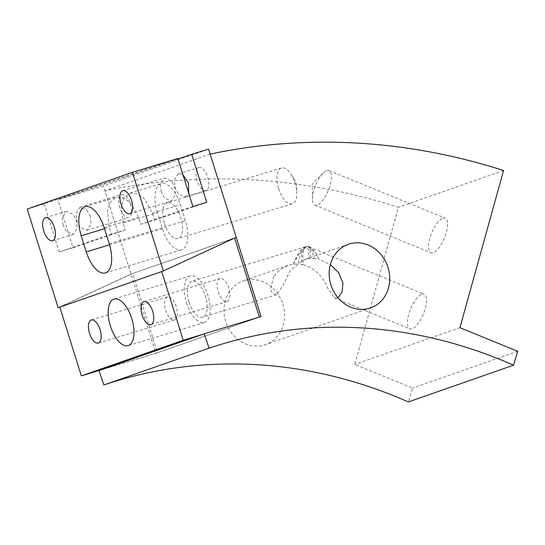 <?xml version="1.0" encoding="UTF-8"?>
<svg xmlns="http://www.w3.org/2000/svg" width="545" height="545" viewBox="0 0 545 545"><rect width="100%" height="100%" fill="white"/><g stroke="black" fill="none" stroke-linecap="round" stroke-linejoin="round"><path stroke-width="0.41" stroke-dasharray="2.73 2.04" d="M442.853 218.143A18.728 6.847 112.3 0 1 445.156 218.102A18.728 6.847 112.3 0 1 445.429 235.29A18.728 6.847 112.3 0 1 433.261 252.716A18.728 6.847 112.3 0 1 430.966 252.757A18.728 6.847 112.3 0 1 430.693 235.569A18.728 6.847 112.3 0 1 442.853 218.143M326.741 170.592A18.728 6.847 112.3 0 1 329.037 170.551A18.728 6.847 112.3 0 1 329.309 187.739A18.728 6.847 112.3 0 1 317.142 205.165A18.728 6.847 112.3 0 1 314.847 205.206A18.728 6.847 112.3 0 1 312.428 199.286A18.728 6.847 112.3 0 1 323.165 173.072A18.728 6.847 112.3 0 1 326.741 170.592M337.927 297.679L334.61 297.999L327.892 288.434C322.906 276.151 314.738 268.235 303.367 264.672C302.134 255.435 303.034 249.487 306.065 246.824L309.151 247.103L316.475 254.168L318.927 259.236L330.325 264.55M421.748 294.198A18.728 6.847 112.3 0 1 424.051 294.157A18.728 6.847 112.3 0 1 424.323 311.345A18.728 6.847 112.3 0 1 412.156 328.764A18.728 6.847 112.3 0 1 409.86 328.812A18.728 6.847 112.3 0 1 409.588 311.624A18.728 6.847 112.3 0 1 421.748 294.198M278.652 188.788A18.728 8.7 -106.9 0 0 292.304 203.837A18.728 8.7 -106.9 0 0 296.787 192.453A18.728 8.7 -106.9 0 0 295.083 183.052A18.728 8.7 -106.9 0 0 291.48 174.979A18.728 8.7 -106.9 0 0 281.424 168.003A18.728 8.7 -106.9 0 0 278.652 188.788M164.406 223.477A18.728 8.7 -106.9 0 0 178.065 238.519A18.728 8.7 -106.9 0 0 180.838 217.734A18.728 8.7 -106.9 0 0 167.186 202.685A18.728 8.7 -106.9 0 0 164.406 223.477M189.04 302.087A18.728 8.7 -106.9 0 0 202.699 317.129A18.728 8.7 -106.9 0 0 205.479 296.344A18.728 8.7 -106.9 0 0 191.82 281.295A18.728 8.7 -106.9 0 0 189.04 302.087M273.74 276.37L270.484 289.606L272.922 293.932L276.513 294.722L283.107 285.471L290.172 270.627L303.47 259.958L309.683 258.5L314.049 258.432L312.21 251.415L308.32 246.762L305.929 246.653L300.411 253.541L298.149 263.991L293.292 264.114L288.012 265.354L280.069 269.673L273.74 276.37M282.828 304.178A33.708 29.846 -109.3 0 1 265.388 344.672A33.708 29.846 -109.3 0 1 225.705 321.523A33.708 29.846 -109.3 0 1 243.152 281.029A33.708 29.846 -109.3 0 1 282.828 304.178M314.049 258.432L318.784 259.004A18.728 8.7 -106.9 0 0 316.114 253.582A18.728 8.7 -106.9 0 0 306.058 246.613A18.728 8.7 -106.9 0 0 302.536 264.679L298.149 263.991M98.999 370.586L155.87 353.317L104.96 190.873A692.831 613.425 -109.3 0 1 398.388 207.257L354.768 364.428L412.572 388.094L408.321 401.951M261.048 316.57L155.87 353.317M517.75 351.348L412.572 388.094M459.946 327.674L354.768 364.428M503.566 170.51L398.388 207.257M210.138 154.119L104.96 190.873M303.367 264.672L302.536 264.679M293.292 264.114L301.658 249.521L305.629 246.742L308.627 249.692L308.852 258.677M293.435 264.175A18.728 6.847 112.3 0 1 302.053 249.126A18.728 6.847 112.3 0 1 307.932 246.606A18.728 6.847 112.3 0 1 309.683 258.5M63.016 225.194L62.205 217.762L66.265 211.378L73.003 214.253L76.457 220.63L77.261 228.062L73.207 234.445L66.47 231.571L63.016 225.194M161.218 191.84L160.407 184.408L164.467 178.024L171.205 180.899L174.659 187.276L175.463 194.708L171.409 201.091L164.672 198.216L161.218 191.84M119.934 207.911A12.044 5.593 73.1 0 1 121.719 194.538A12.044 5.593 73.1 0 1 130.507 204.218A12.044 5.593 73.1 0 1 128.715 217.591A12.044 5.593 73.1 0 1 119.934 207.911M90.3 216.426L86.846 210.05L80.108 207.175L76.055 213.558L76.859 220.991L80.313 227.367L87.05 230.242L91.104 223.859L90.3 216.426M197.174 180.926A12.044 5.593 73.1 0 1 198.959 167.553A12.044 5.593 73.1 0 1 207.747 177.234A12.044 5.593 73.1 0 1 205.956 190.6A12.044 5.593 73.1 0 1 197.174 180.926M182.97 174.816L178.31 173.821L174.257 180.204L175.061 187.637L178.515 194.013L185.252 196.888L188.706 193.134M178.004 158.963L57.981 199.729L103.414 185.934L208.592 149.187M157.376 212.673A26.214 12.181 73.1 0 1 161.266 183.563A26.214 12.181 73.1 0 1 180.381 204.634L185.423 220.711A26.214 12.181 73.1 0 1 181.533 249.814A26.214 12.181 73.1 0 1 162.41 228.75L157.376 212.673L123.095 223.075L125.268 230.01L111.425 234.214L109.252 227.279L107.494 211.106L110.206 202.365L116.317 197.208L124.069 198.012L130.991 203.462L138.498 217.346L140.671 224.281L154.514 220.078L152.348 213.143L144.834 199.259L137.912 193.809L130.166 193.005L124.049 198.162L121.337 206.902L123.095 223.075M125.268 230.01L73.03 247.75L57.981 199.729M58.172 307.734L131.038 274.081L103.414 185.934M27.25 209.055L44.138 203.932L177.861 158.513M73.03 247.75L59.187 251.953L44.138 203.932M131.038 274.081L236.217 237.334M206.753 202.338L154.514 220.078M59.187 251.953L111.425 234.214M140.671 224.281L192.91 206.535M186.574 302.945A24.341 11.309 -106.9 0 0 204.327 322.504A24.341 11.309 -106.9 0 0 207.938 295.479A24.341 11.309 -106.9 0 0 190.185 275.92A24.341 11.309 -106.9 0 0 186.574 302.945M165.68 310.248A12.044 5.593 -106.9 0 0 174.461 319.922A12.044 5.593 -106.9 0 0 176.246 306.556A12.044 5.593 -106.9 0 0 167.465 296.875A12.044 5.593 -106.9 0 0 165.68 310.248M218.266 291.875A12.044 5.593 -106.9 0 0 227.054 301.548A12.044 5.593 -106.9 0 0 228.839 288.176A12.044 5.593 -106.9 0 0 220.057 278.502A12.044 5.593 -106.9 0 0 218.266 291.875M234.623 238.07L132.68 273.508L157.512 352.744L259.379 317.074M59.814 307.155L132.68 273.508M157.512 352.744L100.641 370.007M161.708 271.56L234.568 237.906M259.4 317.142L202.536 334.405M152.348 213.143L180.381 204.634M109.259 243.833L185.423 220.711M109.552 244.8L162.41 228.75M104.218 227.756L138.498 217.346M104.524 228.716L109.252 227.279M329.037 170.551L445.156 218.102M309.151 247.103L424.051 294.157M291.48 174.979L296.398 183.025L296.787 192.453M292.304 203.837L178.065 238.519M276.513 294.722L202.699 317.129M370.566 307.918L265.388 344.672M348.33 244.283L303.47 259.958M288.012 265.354L243.152 281.029M305.629 246.742L191.82 281.295M316.475 254.168L316.114 253.582M281.424 168.003L167.186 202.685M334.61 297.999L409.86 328.812M301.658 249.521L302.053 249.126M307.932 246.606L308.32 246.762M323.165 173.072L312.251 183.91L312.428 199.286M314.847 205.206L430.966 252.757M45.555 217.666L66.265 211.378M122.802 190.675L164.467 178.024M80.108 207.175L121.719 194.538M178.31 173.821L198.959 167.553M185.252 196.888L205.956 190.6M87.05 230.242L128.715 217.591M130.166 193.005L161.266 183.563M129.799 213.722L171.409 201.091M52.558 240.713L73.207 234.445M105.369 272.936L181.533 249.814M85.102 206.691L116.317 197.208M204.327 322.504L128.17 345.625M174.461 319.922L98.298 343.043M227.054 301.548L150.89 324.67M220.057 278.502L143.894 301.623M167.465 296.875L91.301 319.997M190.185 275.92L114.028 299.041"/><path stroke-width="0.82" d="M330.325 264.55L338.568 272.602L342.948 283.175L342.001 292.338L337.927 297.679M388.006 267.432A33.708 29.846 -109.3 0 1 370.566 307.918A33.708 29.846 -109.3 0 1 330.89 284.769A33.708 29.846 -109.3 0 1 348.33 244.283A33.708 29.846 -109.3 0 1 388.006 267.432M204.177 333.833L98.999 370.586L103.891 384.954L209.069 348.201L204.177 333.833L261.048 316.57L210.138 154.119A692.831 613.425 -109.3 0 1 503.566 170.51L459.946 327.674L517.75 351.348L513.499 365.205A505.576 447.636 70.7 0 0 209.069 348.201M513.499 365.205L408.321 401.951A505.576 447.636 70.7 0 0 103.891 384.954M43.77 231.032A12.044 5.593 73.1 0 1 45.555 217.666A12.044 5.593 73.1 0 1 54.343 227.34A12.044 5.593 73.1 0 1 52.558 240.713A12.044 5.593 73.1 0 1 43.77 231.032M121.01 204.048A12.044 5.593 73.1 0 1 122.802 190.675A12.044 5.593 73.1 0 1 131.583 200.356A12.044 5.593 73.1 0 1 129.799 213.722A12.044 5.593 73.1 0 1 121.01 204.048M188.706 193.134L188.502 183.072L182.97 174.816M132.428 172.309L163.35 270.981L58.172 307.734L27.25 209.055L132.428 172.309L177.861 158.513L192.91 206.535L206.753 202.338L191.704 154.31L178.004 158.963M191.704 154.31L208.592 149.187L236.217 237.334L163.35 270.981M109.259 243.833A26.214 12.181 73.1 0 1 105.369 272.936A26.214 12.181 73.1 0 1 86.253 251.872L81.212 235.794A26.214 12.181 73.1 0 1 85.102 206.691A26.214 12.181 73.1 0 1 104.218 227.756L109.259 243.833M110.417 326.067A24.341 11.309 -106.9 0 0 128.17 345.625A24.341 11.309 -106.9 0 0 131.781 318.6A24.341 11.309 -106.9 0 0 114.028 299.041A24.341 11.309 -106.9 0 0 110.417 326.067M89.516 333.37A12.044 5.593 -106.9 0 0 98.298 343.043A12.044 5.593 -106.9 0 0 100.089 329.677A12.044 5.593 -106.9 0 0 91.301 319.997A12.044 5.593 -106.9 0 0 89.516 333.37M142.109 314.996A12.044 5.593 -106.9 0 0 150.89 324.67A12.044 5.593 -106.9 0 0 152.675 311.304A12.044 5.593 -106.9 0 0 143.894 301.623A12.044 5.593 -106.9 0 0 142.109 314.996M259.379 317.074L234.623 238.07M100.641 370.007L81.348 375.866L183.243 340.264L161.708 271.56L59.814 307.155L81.348 375.866M202.536 334.405L183.243 340.264M86.253 251.872L109.552 244.8M81.212 235.794L104.524 228.716"/></g></svg>
